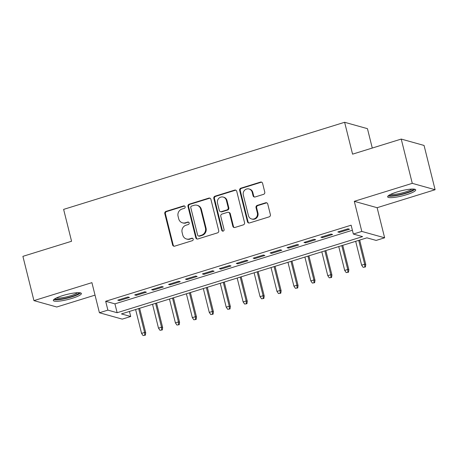 <?xml version="1.0" encoding="UTF-8"?>
<svg xmlns="http://www.w3.org/2000/svg" width="458" height="458" viewBox="0 0 458 458"><rect width="100%" height="100%" fill="white"/><g stroke="black" fill="none" stroke-linecap="round" stroke-linejoin="round"><path stroke-width="0.69" d="M185.147 206.764A1.277 1.197 -74.4 0 0 183.681 205.905L166.031 211.378A1.821 1.706 -74.4 0 0 164.8 213.634L172.603 244.921A1.821 1.706 -74.4 0 0 174.698 246.146L192.349 240.673A1.277 1.197 -74.4 0 0 192.389 238.229A1.277 1.197 -74.4 0 0 191.742 238.24L189.457 238.944A5.828 5.467 -74.4 0 1 186.503 238.996A5.828 5.467 -74.4 0 1 182.753 235.034L182.107 232.424A5.828 5.467 -74.4 0 1 186.034 225.216L188.318 224.506A1.277 1.197 -74.4 0 0 188.358 222.061A1.277 1.197 -74.4 0 0 187.711 222.073L185.427 222.783A5.828 5.467 -74.4 0 1 182.473 222.828A5.828 5.467 -74.4 0 1 178.723 218.867L178.076 216.262A5.828 5.467 -74.4 0 1 182.003 209.048L184.288 208.338A1.277 1.197 -74.4 0 0 185.147 206.764M184.626 206.026A1.277 1.197 -74.4 0 0 184.299 206.077L166.643 211.55A1.821 1.706 -74.4 0 0 165.418 213.806L173.216 245.093A1.821 1.706 -74.4 0 0 174.092 246.215M192.686 238.36A1.277 1.197 -74.4 0 0 192.36 238.412L189.457 238.944M188.656 222.193A1.277 1.197 -74.4 0 0 188.33 222.244L185.427 222.783M396.868 192.011A14.467 2.588 166 0 0 387.64 196.854A14.467 2.588 166 0 0 406.492 194.702A14.467 2.588 166 0 0 415.721 189.858A14.467 2.588 166 0 0 396.868 192.011M62.546 295.645A14.467 2.588 166 0 0 53.317 300.488A14.467 2.588 166 0 0 72.169 298.33A14.467 2.588 166 0 0 81.398 293.486A14.467 2.588 166 0 0 62.546 295.645M263.545 194.352A1.821 1.706 -74.4 0 0 264.77 192.102L262.583 183.32A1.821 1.706 -74.4 0 0 260.488 182.101L240.879 188.175A1.821 1.706 -74.4 0 0 239.654 190.431L247.457 221.718A1.821 1.706 -74.4 0 0 249.547 222.943L269.155 216.863A1.821 1.706 -74.4 0 0 270.386 214.613L267.741 204.01A1.821 1.706 -74.4 0 0 265.646 202.785L257.253 205.384A1.821 1.706 -74.4 0 0 256.028 207.64L257.339 212.896A4.872 4.569 -74.4 0 1 256.085 217.647A4.872 4.569 -74.4 0 1 251.579 218.964A4.872 4.569 -74.4 0 1 248.448 215.655L243.312 195.056A4.872 4.569 -74.4 0 1 244.566 190.305A4.872 4.569 -74.4 0 1 249.066 188.988A4.872 4.569 -74.4 0 1 252.203 192.297L253.056 195.732A1.821 1.706 -74.4 0 0 255.152 196.957L263.545 194.352M353.341 234.044L361.803 231.422L384.628 237.799L376.167 240.421L366.91 237.839L121.456 313.919L130.713 316.507L122.246 319.129L99.42 312.751L107.888 310.129L117.139 312.717L362.593 236.631L353.341 234.044L351.131 225.193L105.678 301.272L107.888 310.129M99.42 312.751L91.915 282.649L33.938 300.62L22.9 256.348L71.568 241.263L63.622 209.386L344.622 122.286L352.568 154.157L401.237 139.072L412.274 183.343L354.297 201.32L361.803 231.422M210.909 199.339A1.821 1.706 -74.4 0 0 208.814 198.119L189.206 204.194A1.821 1.706 -74.4 0 0 187.98 206.449L195.778 237.736A1.821 1.706 -74.4 0 0 197.873 238.962L217.481 232.882A1.821 1.706 -74.4 0 0 218.712 230.626L210.909 199.339M215.042 196.184L234.651 190.11A1.821 1.706 -74.4 0 1 236.746 191.329L244.549 222.622A1.821 1.706 -74.4 0 1 243.318 224.872L234.925 227.471A1.821 1.706 -74.4 0 1 232.836 226.252L229.67 213.56A1.821 1.706 -74.4 0 0 227.574 212.34L222.01 214.063A1.821 1.706 -74.4 0 0 220.779 216.319L224.071 229.527A1.277 1.197 -74.4 0 1 222.565 231.118A1.277 1.197 -74.4 0 1 221.746 230.248L213.817 198.44A1.821 1.706 -74.4 0 1 215.042 196.184L215.661 196.356L235.269 190.282L234.651 190.11M401.237 139.072L424.062 145.449L435.1 189.726L412.274 183.343M33.938 300.62L56.763 306.997L95.029 295.135M127.925 297.013L117.769 300.162L119.309 300.597L129.465 297.448L127.925 297.013M144.854 291.769L134.698 294.918L136.238 295.347L146.394 292.198L144.854 291.769M161.783 286.519L151.627 289.668L153.167 290.097L163.323 286.954L161.783 286.519M178.706 281.275L168.55 284.424L170.095 284.853L180.252 281.704L178.706 281.275M195.635 276.025L185.479 279.174L187.024 279.603L197.18 276.46L195.635 276.025M212.564 270.781L202.407 273.93L203.947 274.359L214.104 271.21L212.564 270.781M229.492 265.531L219.336 268.68L220.876 269.109L231.032 265.961L229.492 265.531M246.421 260.287L236.265 263.436L237.805 263.865L247.961 260.716L246.421 260.287M263.35 255.037L253.188 258.186L254.734 258.615L264.89 255.467L263.35 255.037M280.273 249.793L270.117 252.936L271.663 253.371L281.819 250.223L280.273 249.793M297.202 244.543L287.046 247.692L288.586 248.121L298.748 244.973L297.202 244.543M314.131 239.294L303.975 242.442L305.515 242.877L315.671 239.729L314.131 239.294M331.06 234.049L320.903 237.198L322.443 237.628L332.6 234.479L331.06 234.049M105.678 301.272L114.929 303.86L352.397 230.254M339.372 232.383L349.528 229.235L347.988 228.8L337.832 231.948L339.372 232.383L339.16 231.536M372.28 148.049L367.448 128.664L344.622 122.286M354.297 201.32L377.123 207.697L435.1 189.726M377.123 207.697L384.628 237.799M129.448 311.446L130.713 316.507M114.929 303.86L117.139 312.717M119.309 300.597L119.097 299.75M136.238 295.347L136.026 294.505M153.167 290.097L152.955 289.256M170.095 284.853L169.884 284.012M187.024 279.603L186.812 278.762M203.947 274.359L203.741 273.518M220.876 269.109L220.664 268.268M237.805 263.865L237.593 263.018M254.734 258.615L254.522 257.774M271.663 253.371L271.451 252.524M288.586 248.121L288.38 247.28M305.515 242.877L305.309 242.03M322.443 237.628L322.232 236.786M182.473 222.828L183.091 223A5.828 5.467 -74.4 0 0 186.045 222.954M186.503 238.996L187.122 239.168A5.828 5.467 -74.4 0 0 190.076 239.122M210.039 198.217A1.821 1.706 -74.4 0 0 209.432 198.291L189.824 204.365A1.821 1.706 -74.4 0 0 188.593 206.621L196.396 237.908A1.821 1.706 -74.4 0 0 197.266 239.03M191.639 206.06A1.277 1.197 -74.4 0 0 190.78 207.64L197.627 235.103A1.277 1.197 -74.4 0 0 199.098 235.962L201.503 235.212A5.828 5.467 -74.4 0 0 205.436 228.004L200.753 209.232A5.828 5.467 -74.4 0 0 197.003 205.264A5.828 5.467 -74.4 0 0 194.049 205.316L191.639 206.06M198.451 235.973L199.064 236.145A1.277 1.197 -74.4 0 0 199.711 236.133L199.098 235.962M197.003 205.264L197.621 205.436A5.828 5.467 -74.4 0 1 201.371 209.403L206.054 228.176A5.828 5.467 -74.4 0 1 202.121 235.383L199.711 236.133M235.876 190.213A1.821 1.706 -74.4 0 0 235.269 190.282M228.496 212.323L229.114 212.495A1.821 1.706 -74.4 0 1 230.288 213.731L233.448 226.424A1.821 1.706 -74.4 0 0 234.324 227.546M215.661 196.356A1.821 1.706 -74.4 0 0 214.436 198.612L222.365 230.42A1.277 1.197 -74.4 0 0 222.886 231.158M226.384 200.392A4.872 4.569 -74.4 0 0 223.252 197.083A4.872 4.569 -74.4 0 0 218.752 198.4A4.872 4.569 -74.4 0 0 217.498 203.152L219.308 210.405A1.821 1.706 -74.4 0 0 221.403 211.63L226.968 209.907A1.821 1.706 -74.4 0 0 228.199 207.651L226.384 200.392L227.002 200.57A4.872 4.569 -74.4 0 0 223.87 197.255L223.252 197.083M220.475 211.648L221.094 211.819A1.821 1.706 -74.4 0 0 222.016 211.802L221.403 211.63M227.002 200.57L228.811 207.823A1.821 1.706 -74.4 0 1 227.586 210.079L222.016 211.802M249.066 188.988L249.684 189.16A4.872 4.569 -74.4 0 1 252.822 192.469L253.675 195.904A1.821 1.706 -74.4 0 0 254.545 197.026M251.579 218.964L252.198 219.136A4.872 4.569 -74.4 0 0 256.703 217.819A4.872 4.569 -74.4 0 0 257.957 213.067L257.339 212.896M266.871 202.888A1.821 1.706 -74.4 0 0 266.264 202.957L257.871 205.556A1.821 1.706 -74.4 0 0 256.646 207.812L257.957 213.067M261.713 182.204A1.821 1.706 -74.4 0 0 261.106 182.273L241.498 188.347A1.821 1.706 -74.4 0 0 240.273 190.602L248.07 221.89A1.821 1.706 -74.4 0 0 248.946 223.012M143.056 335.542L145.369 335.193L143.056 335.542L141.562 333.384L144.608 332.439L145.718 332.748L139.621 308.291M144.751 335.021L144.608 332.439L138.66 308.589M141.562 333.384L135.614 309.534M145.718 332.748L145.369 335.193M79.16 292.696A12.521 2.238 -14 0 1 71.167 296.732A12.521 2.238 -14 0 1 54.92 298.742M56.323 297.998A11.593 2.072 166 0 0 70.641 295.765A11.593 2.072 166 0 0 77.574 292.696M53.752 299.595A14.375 2.571 166 0 0 71.786 296.904A14.375 2.571 166 0 0 80.597 292.902M413.488 189.068A12.521 2.238 -14 0 1 406.338 192.835A12.521 2.238 -14 0 1 393.514 195.589A12.521 2.238 -14 0 1 389.243 195.108M390.645 194.364A11.593 2.072 166 0 0 393.874 194.432A11.593 2.072 166 0 0 411.897 189.068M388.075 195.967A14.375 2.571 166 0 0 392.357 196.127A14.375 2.571 166 0 0 414.919 189.274M159.985 330.298L162.292 329.943L159.985 330.298L158.485 328.134L161.537 327.189L162.647 327.499L156.544 303.047M161.68 329.771L161.537 327.189L155.588 303.345M158.485 328.134L152.543 304.284M162.647 327.499L162.292 329.943M176.914 325.048L179.221 324.699L176.914 325.048L175.414 322.89L178.46 321.945L179.57 322.255L173.473 297.797M178.603 324.527L178.46 321.945L172.517 298.095M175.414 322.89L169.471 299.04M179.57 322.255L179.221 324.699M193.843 319.804L196.15 319.449L193.843 319.804L192.343 317.64L195.389 316.696L196.499 317.005L190.402 292.553M195.532 319.278L195.389 316.696L189.446 292.845M192.343 317.64L186.395 293.79M196.499 317.005L196.15 319.449M210.766 314.554L213.079 314.205L210.766 314.554L209.272 312.396L212.317 311.451L213.428 311.761L207.331 287.303M212.46 314.028L212.317 311.451L206.369 287.601M209.272 312.396L203.323 288.546M213.428 311.761L213.079 314.205M227.695 309.31L230.008 308.955L227.695 309.31L226.2 307.146L229.246 306.202L230.357 306.511L224.26 282.054M229.389 308.784L229.246 306.202L223.298 282.351M226.2 307.146L220.252 283.296M230.357 306.511L230.008 308.955M244.624 304.06L246.936 303.711L244.624 304.06L243.124 301.902L246.175 300.958L247.286 301.267L241.189 276.809M246.318 303.534L246.175 300.958L240.227 277.107M243.124 301.902L237.181 278.052M247.286 301.267L246.936 303.711M261.552 298.816L263.86 298.461L261.552 298.816L260.052 296.652L263.104 295.708L264.209 296.017L258.112 271.56M263.247 298.29L263.104 295.708L257.156 271.857M260.052 296.652L254.11 272.802M264.209 296.017L263.86 298.461M278.481 293.567L280.788 293.212L278.481 293.567L276.981 291.408L280.027 290.464L281.138 290.773L275.04 266.316M280.17 293.04L280.027 290.464L274.084 266.613M276.981 291.408L271.033 267.558M281.138 290.773L280.788 293.212M295.41 288.317L297.717 287.968L295.41 288.317L293.91 286.158L296.956 285.214L298.066 285.523L291.969 261.066M297.099 287.796L296.956 285.214L291.013 261.363M293.91 286.158L287.962 262.308M298.066 285.523L297.717 287.968M312.333 283.073L314.646 282.718L312.333 283.073L310.839 280.909L313.885 279.964L314.995 280.279L308.898 255.822M314.028 282.546L313.885 279.964L307.936 256.119M310.839 280.909L304.891 257.064M314.995 280.279L314.646 282.718M329.262 277.823L331.575 277.474L329.262 277.823L327.768 275.664L330.813 274.72L331.924 275.029L325.827 250.572M330.957 277.302L330.813 274.72L324.865 250.869M327.768 275.664L321.819 251.814M331.924 275.029L331.575 277.474M346.191 272.579L348.498 272.224L346.191 272.579L344.691 270.415L347.742 269.47L348.853 269.785L342.756 245.328M347.885 272.052L347.742 269.47L341.794 245.625M344.691 270.415L338.748 246.57M348.853 269.785L348.498 272.224M363.12 267.329L365.427 266.98L363.12 267.329L361.62 265.171L364.665 264.226L365.776 264.535L359.679 240.078M364.814 266.808L364.665 264.226L358.723 240.376M361.62 265.171L355.677 241.32M365.776 264.535L365.427 266.98M184.299 206.077L183.681 205.905M192.36 238.412L191.742 238.24M188.33 222.244L187.711 222.073M173.216 245.093L172.603 244.921M165.418 213.806L164.8 213.634M166.643 211.55L166.031 211.378M196.396 237.908L195.778 237.736M188.593 206.621L187.98 206.449M189.824 204.365L189.206 204.194M209.432 198.291L208.814 198.119M202.121 235.383L201.503 235.212M206.054 228.176L205.436 228.004M201.371 209.403L200.753 209.232M233.448 226.424L232.836 226.252M230.288 213.731L229.67 213.56M222.365 230.42L221.746 230.248M214.436 198.612L213.817 198.44M227.586 210.079L226.968 209.907M228.811 207.823L228.199 207.651M253.675 195.904L253.056 195.732M252.822 192.469L252.203 192.297M256.646 207.812L256.028 207.64M257.871 205.556L257.253 205.384M266.264 202.957L265.646 202.785M248.07 221.89L247.457 221.718M240.273 190.602L239.654 190.431M241.498 188.347L240.879 188.175M261.106 182.273L260.488 182.101"/></g></svg>
